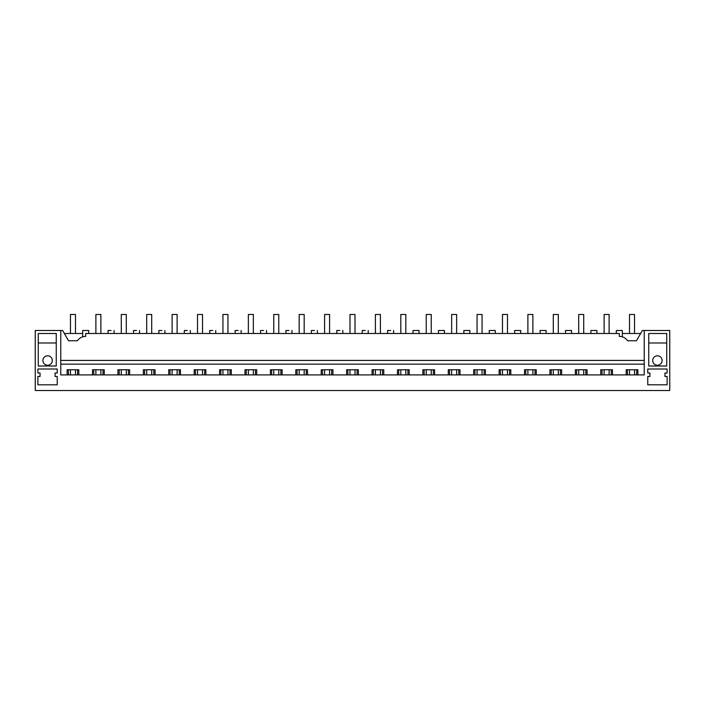 <?xml version="1.0" encoding="UTF-8"?>
<svg xmlns="http://www.w3.org/2000/svg" width="705" height="705" viewBox="0 0 705 705"><rect width="100%" height="100%" fill="white"/><g stroke="black" fill="none" stroke-linecap="round" stroke-linejoin="round"><path stroke-width="1.06" d="M82.67 336.849L82.67 330.486L88.671 330.486L88.671 333.491L108.085 333.491L108.085 330.486L111.082 330.486C114.959 330.486 114.959 330.486 111.082 330.486M85.675 336.391L85.675 333.491L619.325 333.491L619.325 336.391A10.002 10.002 0 0 1 627.582 340.744L636.448 340.744L642.37 330.486L644.238 330.486L644.238 374.91L60.762 374.91L60.762 330.486L62.63 330.486L68.552 340.744L77.418 340.744A10.002 10.002 0 0 1 85.675 336.391M68.552 340.744L64.367 333.491L82.67 333.491M644.238 330.486L669.75 330.486L669.75 390.517L35.25 390.517L35.25 330.486L60.762 330.486M60.762 360.405L644.238 360.405M620.823 336.505L622.33 336.849L622.33 330.486L616.329 330.486L616.329 333.491L596.915 333.491L596.915 330.486L590.913 330.486L590.913 333.491L571.499 333.491L571.499 330.486L565.498 330.486L565.498 333.491L546.093 333.491L546.093 330.486L540.092 330.486L540.092 333.491L520.678 333.491L520.678 330.486L514.676 330.486L514.676 333.491L495.271 333.491L495.271 330.486L489.261 330.486L489.261 333.491L469.856 333.491L469.856 330.486L463.855 330.486L463.855 333.491L444.441 333.491L444.441 330.486L438.439 330.486L438.439 333.491L419.034 333.491L419.034 330.486L413.024 330.486L413.024 333.491L393.619 333.491L393.619 330.486M390.614 330.486C394.492 330.486 394.492 330.486 390.614 330.486L387.618 330.486L387.618 333.491L368.204 333.491L368.204 330.486M365.208 330.486C369.076 330.486 369.076 330.486 365.208 330.486L362.203 330.486L362.203 333.491L342.797 333.491L342.797 330.486M339.792 330.486C343.661 330.486 343.661 330.486 339.792 330.486L336.796 330.486L336.796 333.491L317.382 333.491L317.382 330.486M314.386 330.486C318.255 330.486 318.255 330.486 314.386 330.486L311.381 330.486L311.381 333.491L291.976 333.491L291.976 330.486M288.971 330.486C292.839 330.486 292.839 330.486 288.971 330.486L285.966 330.486L285.966 333.491L266.56 333.491L266.56 330.486M263.555 330.486C267.433 330.486 267.433 330.486 263.555 330.486L260.559 330.486L260.559 333.491L241.145 333.491L241.145 330.486M238.149 330.486C242.018 330.486 242.018 330.486 238.149 330.486L235.144 330.486L235.144 333.491L215.739 333.491L215.739 330.486M212.734 330.486C216.602 330.486 216.602 330.486 212.734 330.486L209.729 330.486L209.729 333.491L190.324 333.491L190.324 330.486M187.319 330.486C191.196 330.486 191.196 330.486 187.319 330.486L184.322 330.486L184.322 333.491L164.908 333.491L164.908 330.486M161.912 330.486C165.781 330.486 165.781 330.486 161.912 330.486L158.907 330.486L158.907 333.491L139.502 333.491L139.502 330.486M136.497 330.486C140.365 330.486 140.365 330.486 136.497 330.486L133.501 330.486L133.501 333.491L114.087 333.491L114.087 330.486M648.741 333.491L666.745 333.491L666.745 366.01L648.741 366.01L648.741 333.491M649.922 376.479L649.922 373.007L647.772 373.007L647.772 369.006L667.115 369.006L667.115 373.007L664.965 373.007L664.965 376.479L667.115 376.479L667.115 384.798L647.772 384.798L647.772 376.479L649.922 376.479M56.259 333.491L38.255 333.491L38.255 366.01L56.259 366.01L56.259 333.491M57.228 384.798L57.228 376.479L55.078 376.479L55.078 373.007L57.228 373.007L57.228 369.006L37.885 369.006L37.885 373.007L40.035 373.007L40.035 376.479L37.885 376.479L37.885 384.798L57.228 384.798M47.552 342.991C41.489 342.991 41.489 342.991 47.552 342.991M67.116 374.91L67.116 369.755L78.819 369.755L78.819 374.91M92.531 374.91L92.531 369.755L104.234 369.755L104.234 374.91M117.938 374.91L117.938 369.755L129.641 369.755L129.641 374.91M143.353 374.91L143.353 369.755L155.056 369.755L155.056 374.91M168.759 374.91L168.759 369.755L180.471 369.755L180.471 374.91M194.175 374.91L194.175 369.755L205.878 369.755L205.878 374.91M219.59 374.91L219.59 369.755L231.293 369.755L231.293 374.91M244.996 374.91L244.996 369.755L256.708 369.755L256.708 374.91M270.412 374.91L270.412 369.755L282.115 369.755L282.115 374.91M295.827 374.91L295.827 369.755L307.53 369.755L307.53 374.91M321.233 374.91L321.233 369.755L332.945 369.755L332.945 374.91M346.649 374.91L346.649 369.755L358.351 369.755L358.351 374.91M372.055 374.91L372.055 369.755L383.767 369.755L383.767 374.91M397.47 374.91L397.47 369.755L409.173 369.755L409.173 374.91M422.885 374.91L422.885 369.755L434.588 369.755L434.588 374.91M448.292 374.91L448.292 369.755L460.004 369.755L460.004 374.91M473.707 374.91L473.707 369.755L485.41 369.755L485.41 374.91M499.122 374.91L499.122 369.755L510.825 369.755L510.825 374.91M524.529 374.91L524.529 369.755L536.241 369.755L536.241 374.91M549.944 374.91L549.944 369.755L561.647 369.755L561.647 374.91M575.359 374.91L575.359 369.755L587.062 369.755L587.062 374.91M600.766 374.91L600.766 369.755L612.469 369.755L612.469 374.91M626.181 374.91L626.181 369.755L637.884 369.755L637.884 374.91M60.762 364.159L644.238 364.159M622.33 333.491L640.634 333.491M652.689 360.502A4.706 4.706 0 0 0 657.395 365.208A4.706 4.706 0 0 0 662.101 360.502A4.706 4.706 0 0 0 657.395 355.805A4.706 4.706 0 0 0 652.689 360.502M52.311 360.502A4.706 4.706 0 0 1 47.605 365.208A4.706 4.706 0 0 1 42.899 360.502A4.706 4.706 0 0 1 47.605 355.805A4.706 4.706 0 0 1 52.311 360.502M38.255 342.991L56.259 342.991M666.745 342.991L648.741 342.991M68.367 374.91L68.367 369.755M77.568 374.91L77.568 369.755M93.774 374.91L93.774 369.755M102.983 374.91L102.983 369.755M119.189 374.91L119.189 369.755M128.398 374.91L128.398 369.755M144.604 374.91L144.604 369.755M153.805 374.91L153.805 369.755M170.011 374.91L170.011 369.755M179.22 374.91L179.22 369.755M195.426 374.91L195.426 369.755M204.626 374.91L204.626 369.755M220.841 374.91L220.841 369.755M230.042 374.91L230.042 369.755M246.248 374.91L246.248 369.755M255.457 374.91L255.457 369.755M271.663 374.91L271.663 369.755M280.863 374.91L280.863 369.755M297.078 374.91L297.078 369.755M306.278 374.91L306.278 369.755M322.485 374.91L322.485 369.755M331.694 374.91L331.694 369.755M347.9 374.91L347.9 369.755M357.1 374.91L357.1 369.755M373.306 374.91L373.306 369.755M382.515 374.91L382.515 369.755M398.722 374.91L398.722 369.755M407.922 374.91L407.922 369.755M424.137 374.91L424.137 369.755M433.337 374.91L433.337 369.755M449.543 374.91L449.543 369.755M458.752 374.91L458.752 369.755M474.959 374.91L474.959 369.755M484.159 374.91L484.159 369.755M500.374 374.91L500.374 369.755M509.574 374.91L509.574 369.755M525.78 374.91L525.78 369.755M534.989 374.91L534.989 369.755M551.195 374.91L551.195 369.755M560.396 374.91L560.396 369.755M576.602 374.91L576.602 369.755M585.811 374.91L585.811 369.755M602.017 374.91L602.017 369.755M611.226 374.91L611.226 369.755M627.432 374.91L627.432 369.755M636.633 374.91L636.633 369.755M70.465 333.491L70.465 314.483L75.47 314.483L75.47 333.491M75.47 369.755L75.47 374.91M70.465 369.755L70.465 374.91M95.88 333.491L95.88 314.483L100.877 314.483L100.877 333.491M100.877 369.755L100.877 374.91M95.88 369.755L95.88 374.91M121.286 333.491L121.286 314.483L126.292 314.483L126.292 333.491M126.292 369.755L126.292 374.91M121.286 369.755L121.286 374.91M146.702 333.491L146.702 314.483L151.707 314.483L151.707 333.491M151.707 369.755L151.707 374.91M146.702 369.755L146.702 374.91M172.117 333.491L172.117 314.483L177.114 314.483L177.114 333.491M177.114 369.755L177.114 374.91M172.117 369.755L172.117 374.91M197.523 333.491L197.523 314.483L202.529 314.483L202.529 333.491M202.529 369.755L202.529 374.91M197.523 369.755L197.523 374.91M222.939 333.491L222.939 314.483L227.944 314.483L227.944 333.491M227.944 369.755L227.944 374.91M222.939 369.755L222.939 374.91M248.354 333.491L248.354 314.483L253.351 314.483L253.351 333.491M253.351 369.755L253.351 374.91M248.354 369.755L248.354 374.91M273.76 333.491L273.76 314.483L278.766 314.483L278.766 333.491M278.766 369.755L278.766 374.91M273.76 369.755L273.76 374.91M299.176 333.491L299.176 314.483L304.181 314.483L304.181 333.491M304.181 369.755L304.181 374.91M299.176 369.755L299.176 374.91M324.591 333.491L324.591 314.483L329.587 314.483L329.587 333.491M329.587 369.755L329.587 374.91M324.591 369.755L324.591 374.91M349.997 333.491L349.997 314.483L355.003 314.483L355.003 333.491M355.003 369.755L355.003 374.91M349.997 369.755L349.997 374.91M375.412 333.491L375.412 314.483L380.409 314.483L380.409 333.491M380.409 369.755L380.409 374.91M375.412 369.755L375.412 374.91M400.819 333.491L400.819 314.483L405.824 314.483L405.824 333.491M405.824 369.755L405.824 374.91M400.819 369.755L400.819 374.91M426.234 333.491L426.234 314.483L431.24 314.483L431.24 333.491M431.24 369.755L431.24 374.91M426.234 369.755L426.234 374.91M451.649 333.491L451.649 314.483L456.646 314.483L456.646 333.491M456.646 369.755L456.646 374.91M451.649 369.755L451.649 374.91M477.056 333.491L477.056 314.483L482.061 314.483L482.061 333.491M482.061 369.755L482.061 374.91M477.056 369.755L477.056 374.91M502.471 333.491L502.471 314.483L507.477 314.483L507.477 333.491M507.477 369.755L507.477 374.91M502.471 369.755L502.471 374.91M527.886 333.491L527.886 314.483L532.883 314.483L532.883 333.491M532.883 369.755L532.883 374.91M527.886 369.755L527.886 374.91M553.293 333.491L553.293 314.483L558.298 314.483L558.298 333.491M558.298 369.755L558.298 374.91M553.293 369.755L553.293 374.91M578.708 333.491L578.708 314.483L583.714 314.483L583.714 333.491M583.714 369.755L583.714 374.91M578.708 369.755L578.708 374.91M604.123 333.491L604.123 314.483L609.12 314.483L609.12 333.491M609.12 369.755L609.12 374.91M604.123 369.755L604.123 374.91M629.53 333.491L629.53 314.483L634.535 314.483L634.535 333.491M634.535 369.755L634.535 374.91M629.53 369.755L629.53 374.91"/></g></svg>
